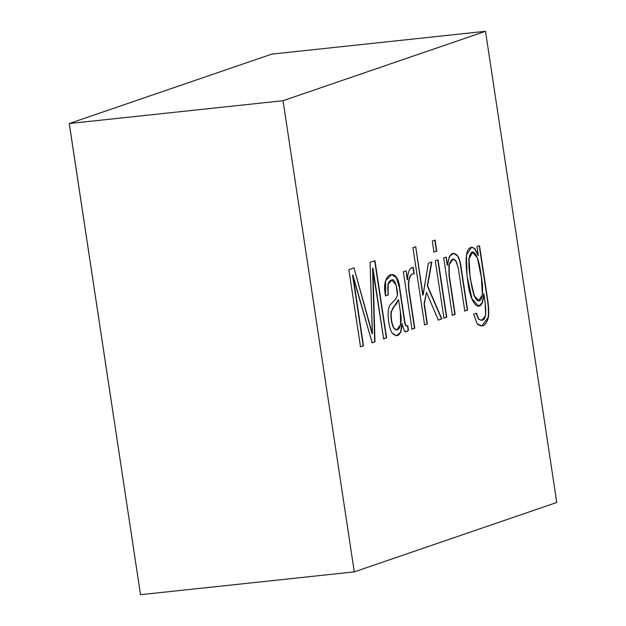 <?xml version="1.0" encoding="UTF-8"?>
<svg xmlns="http://www.w3.org/2000/svg" width="626" height="626" viewBox="0 0 626 626"><rect width="100%" height="100%" fill="white"/><g stroke="black" fill="none" stroke-linecap="round" stroke-linejoin="round"><path stroke-width="0.94" d="M190.727 81.889L69.267 123.533L150.256 95.77L69.267 123.533L140.529 594.7L69.243 123.533L283.03 100.708L354.293 571.874L556.757 502.467L485.502 31.3L283.03 100.708L485.502 31.3L556.757 502.467L354.293 571.874L140.529 594.7L354.293 571.874L283.03 100.708L69.267 123.533L140.529 594.7L69.267 123.533L271.739 54.126L485.502 31.3L271.739 54.126L190.75 81.889M452.074 315.332L454.867 314.377L449.03 275.808L448.897 264.595L453.021 259.117L448.897 264.595L449.03 275.808L455.149 314.346L452.363 315.308L443.685 257.943L446.189 257.083L447.48 265.033C449.139 253.741 452.52 250.65 457.622 255.76C459.116 257.889 460.251 261.566 461.033 266.778L467.583 310.089L464.797 311.044L458.522 269.54C455.697 257.497 452.582 255.838 449.178 264.563L449.319 275.784L455.149 314.346L449.319 275.784L449.178 264.563L453.161 259.101L456.37 261.511L458.522 269.54L464.797 311.044M433.669 252.098L436.455 251.143L434.788 240.126L436.745 251.112L433.951 252.067L432.284 241.049L435.078 240.094L436.745 251.112L435.078 240.094M413.121 273.867L412.557 273.961C410.867 274.454 409.662 276.34 408.95 279.642C408.23 282.858 408.277 287.084 409.075 292.326L414.788 328.188L409.365 292.295C408.559 287.052 408.52 282.827 409.232 279.611C408.52 282.827 408.559 287.052 409.365 292.295L414.788 328.188L412.002 329.143L403.324 271.778L406.11 270.823L407.557 279.752C407.706 271.786 409.607 267.654 413.246 267.349L414.224 273.836L413.403 273.836M363.471 345.779L360.506 346.788L348.846 269.657L354.003 267.889L372.345 333.635L370.068 262.38L374.951 260.706L386.618 337.844L383.636 338.862L372.947 268.218L374.958 341.835L372.173 342.798L352.9 275.088L363.471 345.779L352.508 275.158L363.471 345.779M391.751 280.135L387.909 284.196L388.073 294.869L388.198 284.165L391.892 280.112L396.156 285.08L397.455 295.456L395.914 298.633L391.187 303.884C386.046 307.366 388.034 326.029 391.97 332.922L396.368 335.794L400.773 332.32L402.236 323.658C401.11 335.348 397.69 338.439 391.97 332.922C388.034 326.029 386.046 307.366 391.187 303.884L395.914 298.633L397.455 295.456C397.792 290.675 395.288 276.88 391.133 280.291C387.979 281.379 387.048 286.231 388.355 294.838L385.569 295.793C380.295 272.952 397.745 266.042 399.678 287.655L404.819 321.639C405.296 324.784 406.016 326.201 406.97 325.88L407.769 325.606L408.481 330.348C406.595 331.999 405.218 332.203 404.357 330.951L401.947 323.689L400.53 332.273L396.227 335.81L400.53 332.273L401.947 323.689L404.357 330.951L406.43 331.663L408.481 330.348L406.29 331.67L408.199 330.379L407.479 325.637M424.303 324.855L427.096 323.9L424.06 303.813L426.478 292.381L424.06 303.813L427.378 323.869L424.592 324.824L412.925 247.685L415.711 246.73L423.019 295.034L428.372 263.194L431.807 262.012L427.581 285.832L441.831 318.916L438.396 320.089L426.478 292.381L424.342 303.79L427.378 323.869L424.342 303.79L426.478 292.381L438.396 320.089L441.831 318.916L427.581 285.832L431.807 262.012L428.372 263.194L423.129 294.995M443.67 318.219L446.455 317.265L437.777 259.9L446.745 317.233L443.951 318.188L435.281 260.823L438.067 259.868L446.745 317.233L438.067 259.868M477.974 255.431L474.649 248.671L471.527 247.098L474.649 248.671L478.264 255.408L477.012 246.519L479.508 245.658L487.576 298.954C488.789 306.998 489.055 313.227 488.35 317.648C485.886 325.997 482.145 328.016 477.137 323.712L473.671 314.174L476.464 313.219L478.749 319.096C484.673 322.781 486.832 317.343 485.22 302.796L483.757 293.766C483.209 314.189 470.478 309.361 467.599 279.861C464.234 254.336 466.683 243.929 474.938 248.639L478.264 255.408L474.938 248.639L471.668 247.074L466.417 254.985L467.035 275.847L472.004 298.923L478.687 306.177L482.497 302.82L483.757 293.766L482.255 302.749L478.546 306.192L482.255 302.749L483.851 293.735L485.22 302.796L485.588 315.606L481.637 320.402L478.749 319.096L476.464 313.219M372.063 333.666L354.003 267.889L348.846 269.657L360.506 346.788M383.347 338.893L386.336 337.868L374.669 260.737L386.618 337.844L374.951 260.706L370.068 262.38L372.431 333.603M371.883 342.829L374.677 341.866L372.572 268.28L374.677 341.866L372.572 268.28L383.636 338.862M360.224 346.82L363.19 345.802L352.618 275.119L372.173 342.798M407.769 325.606L406.65 325.927C405.726 326.232 405.006 324.816 404.529 321.67C405.006 324.816 405.726 326.232 406.681 325.911M406.97 325.88C406.016 326.201 405.296 324.784 404.819 321.639L399.678 287.655L396.641 277.506L391.712 274.556L385.632 280.503L385.569 295.793M391.563 274.571L396.407 277.615L399.388 287.686L404.529 321.67L399.388 287.686L396.407 277.615L391.563 274.571M396.399 330.09L393.535 327.93C391.344 323.039 390.522 317.687 391.086 311.873L393.676 306.701L395.765 304.526L398.559 299.682L400.39 311.779L400.562 324.683L396.673 330.058L393.824 327.899C391.626 323.008 390.812 317.656 391.367 311.842L393.965 306.67L396.055 304.494L398.191 299.737L391.086 311.873C390.522 317.687 391.344 323.039 393.535 327.93L396.532 330.074M385.28 295.824L388.073 294.869L387.917 284.181L391.626 280.143M398.559 299.682L396.055 304.494L393.965 306.67L391.367 311.842C390.812 317.656 391.626 323.008 393.824 327.899C398.167 334.276 402.988 325.09 400.39 311.779L398.559 299.682M403.324 271.778L412.002 329.143M407.182 279.814L406.11 270.823M413.942 273.867L412.964 267.38L412.44 267.318L413.246 267.349L412.581 267.294M413.246 267.349C409.607 267.654 407.706 271.786 407.557 279.752M409.232 279.611C409.952 276.316 411.157 274.423 412.847 273.93M411.712 329.174L414.506 328.212L409.075 292.326C408.277 287.084 408.23 282.858 408.95 279.642M412.925 247.685L424.592 324.824M422.73 295.065L415.711 246.73M431.517 262.044L427.3 285.863L441.831 318.916L438.114 320.121L441.541 318.947L427.3 285.863L431.517 262.044M432.284 241.049L433.951 252.067M435.281 260.823L443.951 318.188M443.685 257.943L452.363 315.308M447.113 265.095L446.189 257.083M453.396 253.374L457.34 255.791C458.835 257.92 459.969 261.598 460.752 266.809L467.301 310.12L461.033 266.778C460.251 261.566 459.116 257.889 457.622 255.76L453.396 253.374L449.343 256.543L447.48 265.033M464.515 311.075L467.301 310.12L460.752 266.809C459.969 261.598 458.835 257.92 457.34 255.791M477.012 246.519L478.35 255.377M473.671 314.174L477.137 323.712L481.762 325.982L488.35 317.648C489.055 313.227 488.789 306.998 487.576 298.954L479.508 245.658M479.226 245.689L487.286 298.985C488.507 307.03 488.765 313.258 488.069 317.679L481.762 325.982M476.175 313.25L478.46 319.127L481.496 320.418L478.46 319.127L476.175 313.25M470.181 278.202L474.07 295.824L478.624 300.511L474.132 295.973L470.181 278.202L469.038 258.663L472.669 252.403L477.364 257.818L481.394 277.615L482.349 294.924L478.765 300.496L474.359 295.801L470.181 278.202L468.772 258.546L472.528 252.427L468.757 258.695L470.181 278.202M488.069 317.679C488.765 313.258 488.507 307.03 487.286 298.985L480.267 252.552M470.462 278.171C474.352 311.404 487.051 306.521 480.956 274.579C477.309 242.09 464.461 245.971 470.462 278.171"/></g></svg>
